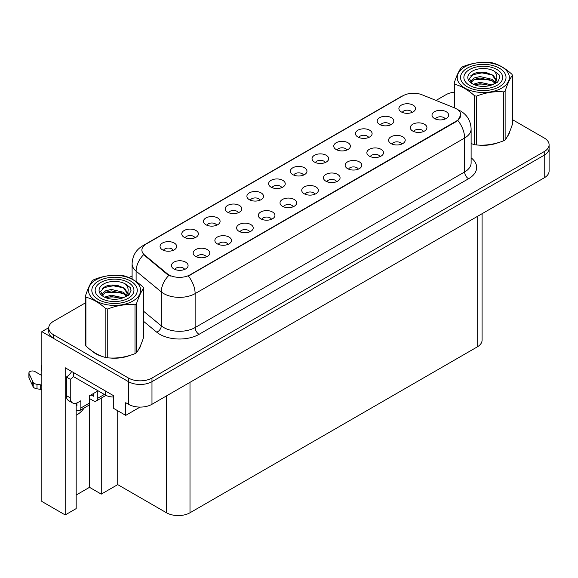 <?xml version="1.0" encoding="UTF-8"?>
<svg xmlns="http://www.w3.org/2000/svg" width="578" height="578" viewBox="0 0 578 578"><rect width="100%" height="100%" fill="white"/><g stroke="black" fill="none" stroke-linecap="round" stroke-linejoin="round"><path stroke-width="0.87" d="M303.508 175.105A4.985 2.883 0 0 0 302.171 173.703A4.985 2.883 0 0 0 297.258 172.974A4.985 2.883 0 0 0 293.776 175.105M304.519 167.815A8.316 4.797 0 0 0 293.87 167.28A8.316 4.797 0 0 0 291.117 173.248A8.316 4.797 0 0 0 292.764 174.607A8.316 4.797 0 0 0 306.174 173.248A8.316 4.797 0 0 0 304.519 167.815M281.797 187.64A4.985 2.883 0 0 0 280.46 186.239A4.985 2.883 0 0 0 275.54 185.509A4.985 2.883 0 0 0 272.065 187.64M282.808 180.35A8.316 4.797 0 0 0 272.151 179.816A8.316 4.797 0 0 0 269.399 185.784A8.316 4.797 0 0 0 271.053 187.142A8.316 4.797 0 0 0 284.455 185.784A8.316 4.797 0 0 0 282.808 180.35M260.086 200.176A4.985 2.883 0 0 0 258.742 198.774A4.985 2.883 0 0 0 253.829 198.044A4.985 2.883 0 0 0 250.346 200.176M261.097 192.893A8.316 4.797 0 0 0 250.44 192.351A8.316 4.797 0 0 0 247.687 198.319A8.316 4.797 0 0 0 249.335 199.677A8.316 4.797 0 0 0 262.744 198.319A8.316 4.797 0 0 0 261.097 192.893M401.768 144.081A4.985 2.883 0 0 0 400.431 142.679A4.985 2.883 0 0 0 395.511 141.95A4.985 2.883 0 0 0 392.036 144.081M402.779 136.791A8.316 4.797 0 0 0 392.122 136.256A8.316 4.797 0 0 0 389.37 142.224A8.316 4.797 0 0 0 391.024 143.582A8.316 4.797 0 0 0 404.427 142.224A8.316 4.797 0 0 0 402.779 136.791M336.627 181.687A4.985 2.883 0 0 0 335.291 180.285A4.985 2.883 0 0 0 330.37 179.556A4.985 2.883 0 0 0 326.895 181.687M337.639 174.404A8.316 4.797 0 0 0 326.989 173.87A8.316 4.797 0 0 0 324.229 179.83A8.316 4.797 0 0 0 325.884 181.189A8.316 4.797 0 0 0 339.293 179.83A8.316 4.797 0 0 0 337.639 174.404M412.078 112.421A4.985 2.883 0 0 0 410.734 111.019A4.985 2.883 0 0 0 405.821 110.29A4.985 2.883 0 0 0 402.346 112.421M413.089 105.138A8.316 4.797 0 0 0 402.433 104.604A8.316 4.797 0 0 0 399.68 110.571A8.316 4.797 0 0 0 401.327 111.922A8.316 4.797 0 0 0 414.737 110.571A8.316 4.797 0 0 0 413.089 105.138M358.338 169.152A4.985 2.883 0 0 0 357.002 167.75A4.985 2.883 0 0 0 352.089 167.02A4.985 2.883 0 0 0 348.606 169.152M359.35 161.869A8.316 4.797 0 0 0 348.7 161.334A8.316 4.797 0 0 0 345.947 167.295A8.316 4.797 0 0 0 347.595 168.653A8.316 4.797 0 0 0 361.004 167.295A8.316 4.797 0 0 0 359.35 161.869M423.479 131.546A4.985 2.883 0 0 0 422.142 130.144A4.985 2.883 0 0 0 417.229 129.414A4.985 2.883 0 0 0 413.747 131.546M424.49 124.256A8.316 4.797 0 0 0 413.841 123.721A8.316 4.797 0 0 0 411.088 129.689A8.316 4.797 0 0 0 412.735 131.047A8.316 4.797 0 0 0 426.145 129.689A8.316 4.797 0 0 0 424.49 124.256M194.945 237.782A4.985 2.883 0 0 0 193.601 236.38A4.985 2.883 0 0 0 188.688 235.651A4.985 2.883 0 0 0 185.213 237.782M195.956 230.499A8.316 4.797 0 0 0 185.3 229.965A8.316 4.797 0 0 0 182.547 235.925A8.316 4.797 0 0 0 184.194 237.283A8.316 4.797 0 0 0 197.604 235.925A8.316 4.797 0 0 0 195.956 230.499M249.775 231.836A4.985 2.883 0 0 0 248.439 230.427A4.985 2.883 0 0 0 243.519 229.697A4.985 2.883 0 0 0 240.043 231.836M250.787 224.546A8.316 4.797 0 0 0 240.13 224.011A8.316 4.797 0 0 0 237.377 229.979A8.316 4.797 0 0 0 239.032 231.337A8.316 4.797 0 0 0 252.434 229.979A8.316 4.797 0 0 0 250.787 224.546M368.648 137.499A4.985 2.883 0 0 0 367.312 136.09A4.985 2.883 0 0 0 362.392 135.36A4.985 2.883 0 0 0 358.916 137.499M369.66 130.209A8.316 4.797 0 0 0 359.01 129.674A8.316 4.797 0 0 0 356.25 135.642A8.316 4.797 0 0 0 357.905 137A8.316 4.797 0 0 0 371.314 135.642A8.316 4.797 0 0 0 369.66 130.209M206.346 256.907A4.985 2.883 0 0 0 205.009 255.505A4.985 2.883 0 0 0 200.096 254.775A4.985 2.883 0 0 0 196.614 256.907M207.358 249.617A8.316 4.797 0 0 0 196.708 249.082A8.316 4.797 0 0 0 193.955 255.05A8.316 4.797 0 0 0 195.602 256.408A8.316 4.797 0 0 0 209.012 255.05A8.316 4.797 0 0 0 207.358 249.617M380.057 156.616A4.985 2.883 0 0 0 378.713 155.215A4.985 2.883 0 0 0 373.8 154.485A4.985 2.883 0 0 0 370.325 156.616M381.068 149.334A8.316 4.797 0 0 0 370.411 148.792A8.316 4.797 0 0 0 367.659 154.76A8.316 4.797 0 0 0 369.306 156.118A8.316 4.797 0 0 0 382.715 154.76A8.316 4.797 0 0 0 381.068 149.334M271.487 219.3A4.985 2.883 0 0 0 270.15 217.892A4.985 2.883 0 0 0 265.237 217.162A4.985 2.883 0 0 0 261.755 219.3M272.498 212.01A8.316 4.797 0 0 0 261.848 211.476A8.316 4.797 0 0 0 259.096 217.444A8.316 4.797 0 0 0 260.743 218.802A8.316 4.797 0 0 0 274.153 217.444A8.316 4.797 0 0 0 272.498 212.01M390.36 124.956A4.985 2.883 0 0 0 389.023 123.555A4.985 2.883 0 0 0 384.11 122.825A4.985 2.883 0 0 0 380.627 124.956M391.371 117.674A8.316 4.797 0 0 0 380.721 117.139A8.316 4.797 0 0 0 377.969 123.107A8.316 4.797 0 0 0 379.616 124.465A8.316 4.797 0 0 0 393.026 123.107A8.316 4.797 0 0 0 391.371 117.674M314.916 194.222A4.985 2.883 0 0 0 313.572 192.821A4.985 2.883 0 0 0 308.659 192.091A4.985 2.883 0 0 0 305.184 194.222M315.928 186.94A8.316 4.797 0 0 0 305.271 186.405A8.316 4.797 0 0 0 302.518 192.366A8.316 4.797 0 0 0 304.165 193.724A8.316 4.797 0 0 0 317.575 192.366A8.316 4.797 0 0 0 315.928 186.94M325.219 162.57A4.985 2.883 0 0 0 323.882 161.168A4.985 2.883 0 0 0 318.969 160.438A4.985 2.883 0 0 0 315.487 162.57M326.238 155.28A8.316 4.797 0 0 0 315.581 154.745A8.316 4.797 0 0 0 312.828 160.713A8.316 4.797 0 0 0 314.475 162.071A8.316 4.797 0 0 0 327.885 160.713A8.316 4.797 0 0 0 326.238 155.28M293.198 206.758A4.985 2.883 0 0 0 291.861 205.356A4.985 2.883 0 0 0 286.948 204.626A4.985 2.883 0 0 0 283.466 206.758M294.216 199.475A8.316 4.797 0 0 0 283.56 198.94A8.316 4.797 0 0 0 280.807 204.908A8.316 4.797 0 0 0 282.454 206.267A8.316 4.797 0 0 0 295.864 204.908A8.316 4.797 0 0 0 294.216 199.475M228.064 244.371A4.985 2.883 0 0 0 226.721 242.97A4.985 2.883 0 0 0 221.808 242.233A4.985 2.883 0 0 0 218.325 244.371M229.076 237.081A8.316 4.797 0 0 0 218.419 236.546A8.316 4.797 0 0 0 215.666 242.514A8.316 4.797 0 0 0 217.314 243.873A8.316 4.797 0 0 0 230.723 242.514A8.316 4.797 0 0 0 229.076 237.081M346.937 150.034A4.985 2.883 0 0 0 345.593 148.625A4.985 2.883 0 0 0 340.68 147.896A4.985 2.883 0 0 0 337.205 150.034M347.949 142.744A8.316 4.797 0 0 0 337.292 142.21A8.316 4.797 0 0 0 334.539 148.178A8.316 4.797 0 0 0 336.186 149.536A8.316 4.797 0 0 0 349.596 148.178A8.316 4.797 0 0 0 347.949 142.744M184.635 269.442A4.985 2.883 0 0 0 183.298 268.04A4.985 2.883 0 0 0 178.378 267.311A4.985 2.883 0 0 0 174.903 269.442M185.646 262.152A8.316 4.797 0 0 0 174.989 261.617A8.316 4.797 0 0 0 172.237 267.585A8.316 4.797 0 0 0 173.891 268.943A8.316 4.797 0 0 0 187.294 267.585A8.316 4.797 0 0 0 185.646 262.152M238.367 212.711A4.985 2.883 0 0 0 237.031 211.31A4.985 2.883 0 0 0 232.118 210.58A4.985 2.883 0 0 0 228.635 212.711M239.379 205.428A8.316 4.797 0 0 0 228.729 204.894A8.316 4.797 0 0 0 225.976 210.854A8.316 4.797 0 0 0 227.624 212.213A8.316 4.797 0 0 0 241.033 210.854A8.316 4.797 0 0 0 239.379 205.428M216.656 225.247A4.985 2.883 0 0 0 215.319 223.845A4.985 2.883 0 0 0 210.399 223.115A4.985 2.883 0 0 0 206.924 225.247M217.668 217.964A8.316 4.797 0 0 0 207.011 217.429A8.316 4.797 0 0 0 204.258 223.39A8.316 4.797 0 0 0 205.913 224.748A8.316 4.797 0 0 0 219.315 223.39A8.316 4.797 0 0 0 217.668 217.964M445.19 119.01A4.985 2.883 0 0 0 443.853 117.609A4.985 2.883 0 0 0 438.94 116.879A4.985 2.883 0 0 0 435.458 119.01M446.209 111.72A8.316 4.797 0 0 0 435.552 111.186A8.316 4.797 0 0 0 432.799 117.153A8.316 4.797 0 0 0 434.446 118.512A8.316 4.797 0 0 0 447.856 117.153A8.316 4.797 0 0 0 446.209 111.72M173.227 250.317A4.985 2.883 0 0 0 171.89 248.916A4.985 2.883 0 0 0 166.977 248.186A4.985 2.883 0 0 0 163.495 250.317M174.245 243.035A8.316 4.797 0 0 0 163.588 242.5A8.316 4.797 0 0 0 160.836 248.468A8.316 4.797 0 0 0 162.483 249.819A8.316 4.797 0 0 0 175.893 248.468A8.316 4.797 0 0 0 174.245 243.035M456.396 108.823A14.963 8.641 0 0 0 454.402 107.855L422.128 94.814A14.963 8.641 0 0 0 402.96 95.782L146.277 243.974A14.963 8.641 0 0 0 141.892 250.086A14.963 8.641 0 0 0 144.594 255.043L167.194 273.676A14.963 8.641 0 0 0 190.039 274.825L456.396 121.048A14.963 8.641 0 0 0 460.782 114.935A14.963 8.641 0 0 0 456.396 108.823M48.747 327.661L41.847 331.649L128.461 381.653A16.632 9.602 0 0 0 151.978 381.653L544.23 155.193A16.632 9.602 0 0 0 549.1 148.401A16.632 9.602 0 0 1 544.23 155.193L151.978 381.653A16.632 9.602 0 0 1 128.461 381.653L53.602 338.433A16.632 9.602 0 0 1 48.733 331.649L48.733 328.029A16.632 9.602 0 0 0 53.602 334.814L128.461 378.034A16.632 9.602 0 0 0 151.978 378.034L544.23 151.573A16.632 9.602 0 0 0 549.1 144.782A16.632 9.602 0 0 0 544.23 137.998L512.433 119.639M76.18 403.191L76.18 508.604L65.206 514.94L65.206 367.76L113.729 395.778L113.729 408.451L125.722 415.372L125.722 402.7L128.461 404.282A16.632 9.602 0 0 0 151.978 404.282L544.23 177.822A16.632 9.602 0 0 0 549.1 171.03L549.1 144.782M140.057 407.093L125.722 415.372M65.206 514.94L41.847 501.451L41.847 331.649M482.081 213.701L482.081 340.16A16.632 9.602 180 0 1 477.211 346.945L189.996 512.765A16.632 9.602 180 0 1 166.478 512.765L117.724 484.617L117.724 410.756M117.724 484.617L101.266 494.118L101.266 398.105M76.18 495.028L89.503 487.333L101.266 494.118M76.18 415.257A17.737 10.238 120 0 0 84.251 407.924M89.503 487.333L89.503 398.538M91.786 350.795A26.602 15.36 0 0 0 95.738 353.707A26.602 15.36 0 0 0 102.833 356.64M460.782 114.935L457.848 120.441L456.396 121.488L188.356 276.031A19.399 11.199 60 0 1 195.133 293.61A22.174 12.803 180 0 1 163.776 293.61A22.174 12.803 180 0 1 161.291 291.897L136.112 271.14A22.174 12.803 180 0 1 132.102 263.792L132.102 279.116M170.553 276.031L167.194 274.326L143.59 254.674A19.399 12.976 129.5 0 0 136.112 271.14L136.112 281.558M471.121 143.626A26.602 15.36 0 0 0 471.569 143.756M478.736 145.092A26.602 15.36 0 0 0 498.446 142.585M507.426 136.408A26.602 15.36 0 0 0 509.753 131.531M110.001 357.984A26.602 15.36 0 0 0 129.71 355.47M138.698 349.3A26.602 15.36 0 0 0 141.018 344.416M454.135 92.177A16.632 9.602 0 0 0 445.855 94.778L436.043 100.435M132.102 275.916L129.089 277.657M85.4 302.879L53.602 321.238A16.632 9.602 0 0 0 48.733 328.029M104.358 394.442L97.306 398.517A5.542 3.201 60 0 1 96.158 401.053A5.542 3.201 60 0 1 93.383 400.778L89.467 398.517M97.306 398.517L97.306 391.277L89.467 395.8L89.467 403.039L80.841 408.017L80.841 400.778L78.102 402.36A11.083 6.401 -60 0 1 72.553 402.909A11.083 6.401 -60 0 1 70.263 397.837L70.263 379.284L66.34 377.015A11.083 6.401 120 0 0 71.686 371.502M91.035 394.897L93.383 396.248L93.383 393.539M73.399 372.492L73.399 376.567L105.536 395.121A11.083 6.401 0 0 0 113.729 396.992M72.553 402.909L68.638 400.648A11.083 6.401 -60 0 1 66.34 395.576L66.34 377.015M73.485 376.618A11.083 6.401 -60 0 1 70.263 379.284M76.18 405.322L76.925 405.756L76.925 402.938M41.847 390.027L40.691 389.362L40.691 384.832L41.847 385.504M80.841 408.017A5.542 3.201 60 0 1 79.699 410.553A5.542 3.201 60 0 1 76.925 410.279L76.18 409.853M41.847 375.548L34.94 371.56A3.54 2.045 180 0 0 31.082 371.119A3.54 2.045 180 0 0 28.9 373.005A3.54 2.045 180 0 0 29.023 373.533L33.221 382.463A5.542 3.201 0 0 0 36.999 384.312L40.691 384.832M40.691 389.362L36.999 388.835L36.999 384.312M33.221 382.463L33.221 386.985L29.023 378.063A3.54 2.045 0 0 1 28.9 377.528L28.9 373.005M33.221 386.985A5.542 3.201 0 0 0 36.999 388.835M79.699 410.553L88.318 405.575A5.542 3.201 -120 0 0 89.467 403.039M32.476 380.981L32.476 385.512M96.158 401.053L104.777 396.075A5.542 3.201 -120 0 0 105.601 395.157M41.847 366.076A3.54 2.045 180 0 1 41.746 365.592A3.54 2.045 180 0 1 41.847 365.101M41.746 365.592L41.746 370.115A3.54 2.045 0 0 0 41.847 370.599M467.212 86.743A22.723 13.121 180 0 1 467.212 68.182A22.723 13.121 180 0 1 499.356 68.182L499.356 68.182A22.723 13.121 180 0 1 499.356 86.743A22.723 13.121 180 0 1 467.212 86.743M469.567 69.541A19.399 11.199 180 0 1 497.001 69.541A19.399 11.199 180 0 1 497.001 85.385A19.399 11.199 180 0 1 469.567 85.385A19.399 11.199 180 0 1 469.567 69.541M491.885 74.837L482.948 72.683L472.529 74.67L470.86 75.653M497.138 82.495L496.625 79.179M489.942 79.562L474.032 79.526M491.986 74.909L481.965 72.893L472.204 74.829M486.04 84.077L477.356 84.121M98.484 299.628A22.723 13.121 180 0 1 98.477 281.074A22.723 13.121 180 0 1 130.621 281.074L130.621 281.074A22.723 13.121 180 0 1 130.621 299.628A22.723 13.121 180 0 1 98.484 299.628M100.832 282.432A19.399 11.199 180 0 1 128.265 282.432A19.399 11.199 180 0 1 128.265 298.27A19.399 11.199 180 0 1 100.832 298.27A19.399 11.199 180 0 1 100.832 282.432M123.15 287.728L114.22 285.568L103.794 287.555L102.133 288.538M128.403 295.38L127.89 292.063M121.207 292.454L105.304 292.41M123.258 287.793L113.23 285.778L103.469 287.714M117.305 296.969L108.621 297.005M464.864 66.831A26.053 15.042 -0 0 0 464.864 88.102A26.053 15.042 -0 0 0 501.704 88.102A26.053 15.042 -0 0 0 501.704 66.831A26.053 15.042 -0 0 0 464.864 66.831M471.121 143.597L474.596 144.666A29.933 17.282 -0 0 0 476.489 144.962C485.534 145.75 494.624 144.348 503.741 140.743A29.933 17.282 -0 0 0 504.45 140.353A29.933 17.282 -0 0 0 505.129 139.941C507.556 136.914 509.991 131.668 512.433 124.212L512.433 75.371A29.933 17.282 -0 0 0 511.927 74.273C505.259 68.233 498.604 64.396 491.972 62.756A29.933 17.282 -0 0 0 490.079 62.46C480.954 61.68 471.872 63.089 462.826 66.68A29.933 17.282 -0 0 0 462.118 67.07A29.933 17.282 -0 0 0 461.439 67.482C458.99 70.552 456.555 75.797 454.135 83.218A29.933 17.282 -0 0 0 454.64 84.309L454.64 107.956M474.596 144.666L474.596 95.825C467.927 89.785 461.273 85.949 454.64 84.309M474.596 95.825A29.933 17.282 -0 0 0 476.489 96.121L476.489 144.962M503.741 140.743L503.741 91.902C494.696 91.114 485.614 92.516 476.489 96.121M503.741 91.902A29.933 17.282 -0 0 0 504.45 91.512A29.933 17.282 -0 0 0 505.129 91.107L505.129 139.941M491.907 84.908L480.007 82.278L473.252 84.272M490.245 85.45L480.007 83.716L474.769 84.93M495.158 82.394L492.246 79.381L480.007 76.534L474.321 77.943L471.041 80.747L470.615 82.271M494.696 83.109L492.246 80.819L480.007 77.972L474.321 79.381L470.875 82.553M493.576 84.352L495.527 81.65L495.953 79.764L493.402 75.364L486.452 72.676C481.712 71.715 477.493 72.048 473.801 73.681L469.336 78.55L472.334 83.759A15.483 8.945 -0 0 0 491.69 84.973L497.73 82.04L499.768 77.466L499.067 74.728L493.995 71.007A15.483 8.945 -0 0 0 472.334 71.137A15.483 8.945 -0 0 0 472.334 83.788M495.288 83.6L495.953 80.906M495.917 80.328L492.246 75.075L486.784 72.741M493.995 71.007C497.217 74.287 497.73 77.835 495.527 81.65M454.135 107.754L454.135 83.218M512.433 75.371C510.006 78.398 507.578 83.644 505.129 91.107M499.76 77.604L499.067 74.728M96.129 279.716A26.053 15.042 -0 0 0 96.129 300.986A26.053 15.042 -0 0 0 132.969 300.986A26.053 15.042 -0 0 0 132.969 279.716A26.053 15.042 -0 0 0 96.129 279.716M93.383 279.962A29.933 17.282 -0 0 0 92.704 280.366C90.262 283.444 87.827 288.689 85.4 296.102A29.933 17.282 -0 0 0 85.905 297.193L85.905 346.034C92.545 352.06 99.192 355.896 105.861 357.558A29.933 17.282 -0 0 0 107.754 357.847C116.799 358.642 125.888 357.233 135.006 353.635A29.933 17.282 -0 0 0 135.714 353.237A29.933 17.282 -0 0 0 136.394 352.833C138.821 349.798 141.256 344.553 143.698 337.097L143.698 288.256A29.933 17.282 -0 0 0 143.192 287.165C136.524 281.118 129.877 277.281 123.237 275.641A29.933 17.282 -0 0 0 121.344 275.352C112.226 274.572 103.137 275.973 94.091 279.564A29.933 17.282 -0 0 0 93.383 279.962M105.861 357.558L105.861 308.717C99.192 302.677 92.545 298.833 85.905 297.193M105.861 308.717A29.933 17.282 -0 0 0 107.754 309.006L107.754 357.847M135.006 353.635L135.006 304.794C125.961 303.999 116.879 305.408 107.754 309.006M135.006 304.794A29.933 17.282 -0 0 0 135.714 304.396A29.933 17.282 -0 0 0 136.394 303.992L136.394 352.833M85.4 296.102L85.4 344.943A29.933 17.282 -0 0 0 85.905 346.034M123.172 297.8L111.272 295.163L104.517 297.164M121.51 298.335L111.272 296.601L106.034 297.822M126.423 295.286L123.511 292.273L111.272 289.419L105.593 290.835L102.313 293.631L101.88 295.156M125.961 296.001L123.511 293.703L111.272 290.857L105.593 292.273L102.14 295.437M124.848 297.244L126.792 294.549L127.218 292.649L124.675 288.249L117.717 285.568C112.977 284.6 108.758 284.932 105.066 286.572L100.608 291.435L103.599 296.644A15.483 8.945 -0 0 0 122.962 297.858L128.995 294.932L131.033 290.351L130.339 287.62L125.26 283.892A15.483 8.945 -0 0 0 103.599 284.029A15.483 8.945 -0 0 0 103.599 296.673M126.553 296.492L127.218 293.79M127.182 293.212L123.511 287.96L118.049 285.626M125.26 283.892C128.489 287.172 128.995 290.72 126.792 294.542M143.698 288.256C141.278 291.29 138.843 296.536 136.394 303.992M131.033 290.488L130.339 287.62M544.23 177.822L544.23 151.573M151.978 404.282L151.978 378.034M128.461 404.282L128.461 378.034M189.996 512.765L189.996 382.333M477.211 346.945L477.211 216.512M166.478 512.765L166.478 395.908M144.594 255.043L144.594 255.693M167.194 273.676L167.194 274.326M190.039 274.825L190.039 275.273M456.396 121.048L456.396 121.488M471.121 157.83A27.715 16.003 180 0 1 468.548 178.747L199.049 334.337A5.542 3.201 60 0 1 195.133 327.553L464.625 171.962A22.174 12.803 0 0 0 471.121 162.909L471.121 128.966A22.174 12.803 180 0 1 464.625 138.019A19.399 11.199 -120 0 0 457.848 120.441M199.049 334.337A27.715 16.003 180 0 1 159.86 334.337A27.715 16.003 180 0 1 156.754 332.206L143.698 321.44M168.848 275.359A19.399 12.976 129.5 0 0 161.291 291.897L161.291 325.84A22.174 12.803 0 0 0 163.776 327.553A22.174 12.803 0 0 0 195.133 327.553L195.133 293.61L464.625 138.019L464.625 171.962A5.542 3.201 60 0 0 468.548 178.747M471.121 128.966C470.745 120.99 467.241 115.015 460.608 111.034L457.812 109.668A19.399 9.089 112 0 0 457.552 109.574M144.623 245.108A19.399 11.199 -120 0 0 142.614 245.86C135.982 249.848 132.478 255.823 132.102 263.792M142.614 245.86L401.327 96.497A19.399 11.199 60 0 1 402.801 95.869M53.602 334.814L53.602 338.433M143.698 311.332L161.291 325.84A5.542 3.706 -50.5 0 1 156.754 332.206M105.536 391.046L105.536 395.121M70.263 397.837L66.34 395.576M29.023 373.533L29.023 378.063M401.327 96.497L404.889 94.843M471.879 74.996L472.443 74.714M509.334 133.077L509.334 132.507M103.144 287.88L103.708 287.598M140.599 345.969L140.599 345.398"/></g></svg>
